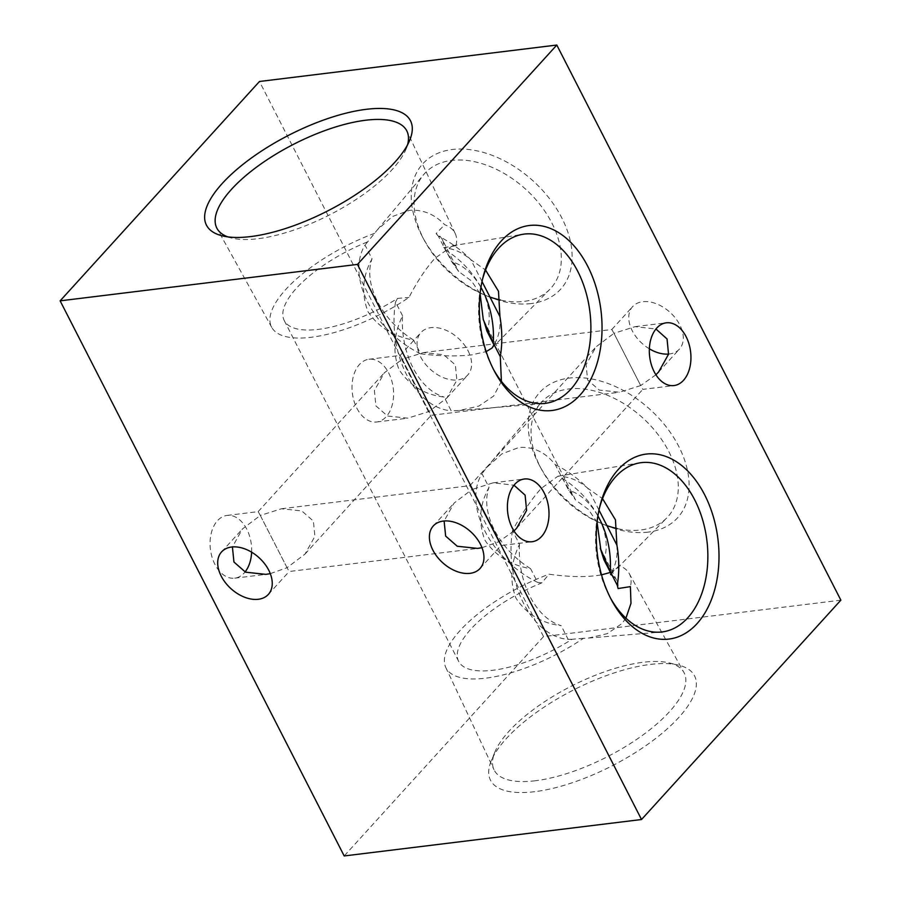 <?xml version="1.0" encoding="UTF-8"?>
<svg xmlns="http://www.w3.org/2000/svg" width="901" height="901" viewBox="0 0 901 901"><rect width="100%" height="100%" fill="white"/><g stroke="black" fill="none" stroke-linecap="round" stroke-linejoin="round"><path stroke-width="0.68" stroke-dasharray="4.5 3.38" d="M513.987 530.948L498.749 541.738L472.011 489.502L493.185 482.823L514.009 485.211M655.917 374.76L640.69 385.56L613.953 333.314L596.034 346.862L586.101 364.623L587.587 379.907L599.188 390.054L619.516 392.239L640.69 385.56L642.818 389.378L673.982 385.56M640.69 385.56L613.953 333.314L635.126 326.635L655.951 329.023M649.373 348.822A31.603 20.892 42.3 0 1 632.243 330.768A31.603 20.892 42.3 0 1 632.637 306.599A31.603 20.892 42.3 0 1 679.816 324.934A31.603 20.892 42.3 0 1 679.41 349.104A31.603 20.892 42.3 0 1 668.587 354.059M481.99 547.695L498.749 541.738L500.877 545.567L532.04 541.738M498.749 541.738L472.011 489.502L454.104 503.051L444.114 521.003M270.289 573.644L287.047 567.686L289.176 571.504L477.575 548.416M287.047 567.686L260.31 515.44L281.484 508.761L301.812 510.946L313.413 521.093L314.9 536.377L304.966 554.138L287.047 567.686L260.31 515.44L242.403 528.988L232.413 546.941M428.989 411.498L402.251 359.262L423.425 352.584L443.754 354.757L455.354 364.916L456.841 380.199L446.896 397.949L428.989 411.498L402.251 359.262L384.333 372.811L374.399 390.561L375.886 405.844L387.486 416.003L407.815 418.177L428.989 411.498L431.117 415.327L619.516 392.239M468.115 350.883A31.603 20.892 42.3 0 1 467.709 375.053A31.603 20.892 42.3 0 1 420.542 356.706A31.603 20.892 42.3 0 1 420.936 332.537A31.603 20.892 42.3 0 1 468.115 350.883M531.106 303.558A93.186 61.606 42.3 0 1 487.79 296.35A93.186 61.606 42.3 0 1 422.569 237.076A93.186 61.606 42.3 0 1 452.279 149.51A93.186 61.606 42.3 0 1 561.83 217.941A93.186 61.606 42.3 0 1 531.106 303.558M489.964 297.048A85.291 56.38 42.3 0 1 484.141 294.818A85.291 56.38 42.3 0 1 424.439 240.567A85.291 56.38 42.3 0 1 423.605 174.681A85.291 56.38 42.3 0 1 451.626 160.423A85.291 56.38 42.3 0 1 541.197 206.149A85.291 56.38 42.3 0 1 549.801 289.367A85.291 56.38 42.3 0 1 523.774 301.418A85.291 56.38 42.3 0 1 500.314 300.01M420.666 353.834A81.833 54.105 42.3 0 1 365.029 245.095L372.045 258.812C362.517 275.988 361.166 293.602 367.98 311.656C378.217 327.04 393.433 336.535 413.649 340.127L420.666 353.834C439.756 356.177 456.739 356.537 471.628 354.904L486.168 351.604M374.636 233.291A103.052 38.27 -27.1 0 0 271.753 327.401A103.052 38.27 -27.1 0 0 311.273 337.267A103.052 38.27 -27.1 0 0 408.986 297.42C417.163 281.551 425.813 268.509 434.924 258.305L452.674 245.714L455.962 245.725A103.052 38.27 -27.1 0 0 455.219 233.517A103.052 38.27 -27.1 0 0 444.7 224.709C434.406 214.044 422.592 209.269 409.257 210.383L392.295 216.578L377.451 229.732L365.029 245.095M648.078 532.131A93.186 61.606 42.3 0 1 604.762 524.923A93.186 61.606 42.3 0 1 539.541 465.648A93.186 61.606 42.3 0 1 569.241 378.082A93.186 61.606 42.3 0 1 678.802 446.513A93.186 61.606 42.3 0 1 648.078 532.131M606.925 525.621A85.291 56.38 42.3 0 1 601.102 523.391A85.291 56.38 42.3 0 1 541.411 469.139A85.291 56.38 42.3 0 1 540.577 403.254A85.291 56.38 42.3 0 1 568.599 388.995A85.291 56.38 42.3 0 1 658.158 434.721A85.291 56.38 42.3 0 1 666.763 517.94A85.291 56.38 42.3 0 1 640.746 529.991A85.291 56.38 42.3 0 1 617.275 528.583M537.638 582.406A81.833 54.105 42.3 0 1 481.99 473.678L489.006 487.385C479.478 504.56 478.127 522.175 484.941 540.228C495.178 555.613 510.405 565.107 530.621 568.7L537.638 582.406L541.749 582.891L549.081 574.196C566.752 576.741 582.451 577.237 596.192 575.683L601.519 574.861M598.985 510.112L587.824 488.297A81.833 53.35 83 0 0 561.627 476.539L568.644 490.245L575.626 500.066L562.303 478.397L555.286 464.691C545.409 452.201 533.313 446.468 518.999 447.47L501.891 453.867L486.765 467.428L481.99 473.678M356.852 408.176A31.603 20.599 83 0 0 376.641 421.995A31.603 20.599 83 0 0 388.748 373.082A31.603 20.599 83 0 0 368.959 359.262A31.603 20.599 83 0 0 356.852 408.176M251.627 552.178A31.603 20.599 83 0 0 246.818 529.259A31.603 20.599 83 0 0 227.018 515.44A31.603 20.599 83 0 0 214.911 564.353A31.603 20.599 83 0 0 234.71 578.183A31.603 20.599 83 0 0 245.049 571.977M534.71 791.686A114.596 42.561 152.9 0 1 491.282 760.748A114.596 42.561 152.9 0 1 650.353 664.42A114.596 42.561 152.9 0 1 678.273 665.051A114.596 42.561 152.9 0 1 666.278 729.72A114.596 42.561 152.9 0 1 534.71 791.686M535.352 780.762A106.701 39.621 152.9 0 1 493.996 769.702A106.701 39.621 152.9 0 1 494.919 751.963A106.701 39.621 152.9 0 1 643.032 662.28A106.701 39.621 152.9 0 1 669.026 662.866A106.701 39.621 152.9 0 1 683.949 672.495A106.701 39.621 152.9 0 1 642.976 734.957A106.701 39.621 152.9 0 1 535.352 780.762M625.913 618.187L621.859 623.605L607.353 633.628L588.466 638.066L583.431 638.313A103.052 38.27 152.9 0 1 485.718 678.171A103.052 38.27 152.9 0 1 445.781 667.483A103.052 38.27 152.9 0 1 549.081 574.196M227.705 236.85A106.701 39.621 -27.1 0 0 231.974 238.134A106.701 39.621 -27.1 0 0 257.968 238.72A106.701 39.621 -27.1 0 0 406.081 149.037A106.701 39.621 -27.1 0 0 407.545 144.824M583.431 638.313L571.966 639.305A88.805 32.977 152.9 0 1 492.915 670.265A88.805 32.977 152.9 0 1 458.665 661.402A88.805 32.977 152.9 0 1 541.749 582.891M367.293 241.986A88.805 32.977 -27.1 0 0 284.22 320.508A88.805 32.977 -27.1 0 0 318.458 329.361A88.805 32.977 -27.1 0 0 397.521 298.411L408.986 297.42M555.286 464.691A81.833 54.105 42.3 0 1 587.824 488.297L602.521 498.647M519.505 544.317A69.219 45.118 83 0 0 561.12 625.632C541.681 623.368 526.623 614.2 515.958 598.129C509.482 580.807 510.653 562.877 519.505 544.317L512.489 530.61C521.679 513.694 531.185 499.695 541.028 488.59L557.944 476.19L561.627 476.539M482.024 281.54L470.863 259.725L485.56 270.075M455.962 245.725L443.652 247.651A88.805 32.977 -27.1 0 0 442.335 239.598L458.654 271.494L445.331 249.825L438.325 236.118A81.833 54.105 42.3 0 1 470.863 259.725A81.833 53.35 83 0 0 444.666 247.966L451.683 261.673L458.654 271.494L471.46 280.909L480.098 293.647M443.652 247.651L444.666 247.966M501.406 381.36L493.658 396.023L478.904 406.058L459.521 410.484L451.164 410.766L444.148 397.059C424.709 394.796 409.662 385.628 398.997 369.556C392.509 352.235 393.692 334.305 402.544 315.744A69.219 45.118 83 0 0 444.148 397.059M281.484 508.761L469.894 485.673L472.011 489.502M423.425 352.584L611.824 329.496L613.953 333.314M438.325 236.118L436.095 233.55L444.7 224.709M442.335 239.598A88.805 32.977 -27.1 0 0 436.095 233.55M612.275 575.502A88.805 32.977 152.9 0 1 616.78 580.492A88.805 32.977 152.9 0 1 618.097 588.544M597.904 515.991A69.219 45.118 83 0 0 568.644 490.245M483.781 320.587L575.626 500.066L588.432 509.482L597.07 522.22M402.544 315.744L395.528 302.038A81.833 53.35 83 0 0 451.164 410.766M480.931 287.419A69.219 45.118 83 0 0 451.683 261.673M840.87 600.156L543.54 636.59L259.477 81.484M543.54 636.59L344.193 855.95M482.531 279.265A85.291 55.603 83 0 0 481.99 281.303A85.291 55.603 83 0 0 492.588 367.766A85.291 55.603 83 0 0 493.602 369.624M395.528 302.038L397.521 298.411M512.489 530.61A81.833 53.35 83 0 0 568.137 639.338L561.12 625.632M599.492 507.837A85.291 55.603 83 0 0 598.951 509.876A85.291 55.603 83 0 0 609.549 596.349A85.291 55.603 83 0 0 610.563 598.196M571.966 639.305L568.137 639.338M610.416 572.417L617.264 568.227L619.156 565.603A103.052 38.27 152.9 0 1 629.247 573.599A103.052 38.27 152.9 0 1 630.407 586.619M619.156 565.603L610.551 574.455M227.018 515.44L258.182 511.622L260.31 515.44M368.959 359.262L400.123 355.433L402.251 359.262M562.303 478.397A69.219 45.76 42.3 0 1 603.918 559.712M616.892 545.105A81.833 54.105 42.3 0 1 610.923 573.419M530.621 568.7A69.219 45.76 42.3 0 1 489.006 487.385M445.331 249.825A69.219 45.76 42.3 0 1 486.945 331.14M499.931 316.533A81.833 54.105 42.3 0 1 493.962 344.846M413.649 340.127A69.219 45.76 42.3 0 1 372.045 258.812M516.667 528.189L642.818 389.378M658.597 372.012L679.41 349.104M480.064 568.463L500.877 545.567M268.363 594.401L289.176 571.504M304.966 554.138L431.117 415.327M446.896 397.949L467.709 375.053M484.141 294.818L487.79 296.35M424.439 240.567L422.569 237.076M377.451 229.732L423.605 174.681M601.102 523.391L604.762 524.923M541.411 469.139L539.541 465.648M486.765 467.428L540.577 403.254M376.641 421.995L407.815 418.177M234.71 578.183L265.874 574.365M494.919 751.963L491.282 760.748M445.781 667.483L493.996 769.702M231.974 238.134L222.727 235.949M458.665 661.402L284.22 320.508M271.753 327.401L217.051 228.505M557.944 476.19L639.913 462.844M452.674 245.714L522.952 234.271M493.185 482.823L524.359 479.005M635.126 326.635L666.289 322.817M616.78 580.492L600.742 549.159M459.521 410.484L543.686 403.524M492.588 367.766L494.626 371.584M481.99 281.303L483.049 277.114M588.466 638.066L660.658 632.097M609.549 596.349L611.588 600.156M598.951 509.876L600.021 505.686M455.219 233.517L407.004 131.298M406.081 149.037L409.718 140.252M629.247 573.599L683.949 672.495M669.026 662.866L678.273 665.051M617.264 568.227L666.763 517.94M492.059 348.023L549.801 289.367M400.123 355.433L420.936 332.537M258.182 511.622L384.333 372.811M221.59 551.896L242.403 528.988M433.291 525.947L454.104 503.051M611.824 329.496L632.637 306.599M469.883 485.673L596.034 346.862"/><path stroke-width="1.35" d="M514.009 485.211L525.114 495.156L526.601 510.439L516.667 528.189L513.987 530.948M668.587 354.059A31.603 20.892 42.3 0 1 649.373 348.822M655.951 329.023L667.055 338.979L668.542 354.251L658.597 372.012L655.917 374.76M444.114 521.003L445.646 536.084L457.246 546.243L477.575 548.416L481.99 547.695M480.458 544.294A31.603 20.892 42.3 0 1 480.064 568.463A31.603 20.892 42.3 0 1 432.885 550.117A31.603 20.892 42.3 0 1 433.291 525.947A31.603 20.892 42.3 0 1 480.458 544.294M232.413 546.941L233.945 562.021L245.545 572.18L265.874 574.365L270.289 573.644M268.757 570.232A31.603 20.892 42.3 0 1 268.363 594.401A31.603 20.892 42.3 0 1 221.184 576.066A31.603 20.892 42.3 0 1 221.59 551.896A31.603 20.892 42.3 0 1 268.757 570.232M500.314 300.01A85.291 56.38 42.3 0 1 489.964 297.048M617.275 528.583A85.291 56.38 42.3 0 1 606.925 525.621M245.049 571.977A31.603 20.599 83 0 0 251.627 552.178M366.29 109.314A114.596 42.561 -27.1 0 0 234.722 171.28A114.596 42.561 -27.1 0 0 222.727 235.949A114.596 42.561 -27.1 0 0 250.647 236.58A114.596 42.561 -27.1 0 0 409.718 140.252A114.596 42.561 -27.1 0 0 366.29 109.314M407.545 144.824A106.701 39.621 -27.1 0 0 407.004 131.298A106.701 39.621 -27.1 0 0 365.648 120.238A106.701 39.621 -27.1 0 0 258.024 166.043A106.701 39.621 -27.1 0 0 217.051 228.505A106.701 39.621 -27.1 0 0 227.705 236.85M697.07 623.593A93.186 60.75 83 0 0 704.672 494.829A93.186 60.75 83 0 0 618.232 469.545A93.186 60.75 83 0 0 600.021 505.686A93.186 60.75 83 0 0 611.588 600.156A93.186 60.75 83 0 0 697.07 623.593M610.563 598.196A85.291 55.603 83 0 0 660.658 632.097A85.291 55.603 83 0 0 687.778 617.793A85.291 55.603 83 0 0 702.161 518.3A85.291 55.603 83 0 0 639.913 462.844A85.291 55.603 83 0 0 615.631 476.798A85.291 55.603 83 0 0 599.492 507.837M612.275 575.502A88.805 32.977 152.9 0 0 610.551 574.455L610.923 573.419L603.918 559.712L600.246 548.18L610.259 571.561L617.275 585.267L618.097 588.544L630.407 586.619L630.982 603.366L625.913 618.187M617.275 585.267A81.833 53.35 83 0 0 616.892 545.105L598.985 510.112M602.521 498.647L615.462 519.843L616.892 545.105M580.098 395.021A93.186 60.75 83 0 0 587.711 266.245A93.186 60.75 83 0 0 501.271 240.972A93.186 60.75 83 0 0 483.049 277.114A93.186 60.75 83 0 0 494.626 371.584A93.186 60.75 83 0 0 580.098 395.021M493.602 369.624A85.291 55.603 83 0 0 543.686 403.524A85.291 55.603 83 0 0 570.817 389.221A85.291 55.603 83 0 0 585.188 289.728A85.291 55.603 83 0 0 522.952 234.271A85.291 55.603 83 0 0 498.658 248.226A85.291 55.603 83 0 0 482.531 279.265M480.098 293.647L483.274 319.607L493.286 342.988L500.303 356.695A81.833 53.35 83 0 0 499.931 316.533L482.024 281.54M485.56 270.075L498.49 291.271L499.931 316.533M500.303 356.695L501.406 381.36M654.182 371.741A31.603 20.599 83 0 0 673.982 385.56A31.603 20.599 83 0 0 686.089 336.647A31.603 20.599 83 0 0 666.289 322.817A31.603 20.599 83 0 0 654.182 371.741M512.252 527.918A31.603 20.599 83 0 0 532.04 541.738A31.603 20.599 83 0 0 544.148 492.824A31.603 20.599 83 0 0 524.359 479.005A31.603 20.599 83 0 0 512.252 527.918M597.07 522.22L600.742 549.159M610.259 571.561A69.219 45.118 83 0 0 597.904 515.991M493.286 342.988A69.219 45.118 83 0 0 480.931 287.419M486.168 351.604L492.059 348.023L493.962 344.846L486.945 331.14L483.781 320.587M556.807 45.05L259.477 81.484L60.13 300.844L357.46 264.41L556.807 45.05L840.87 600.156L641.523 819.516L357.46 264.41M641.523 819.516L344.193 855.95L60.13 300.844M601.519 574.861L610.416 572.417"/></g></svg>
